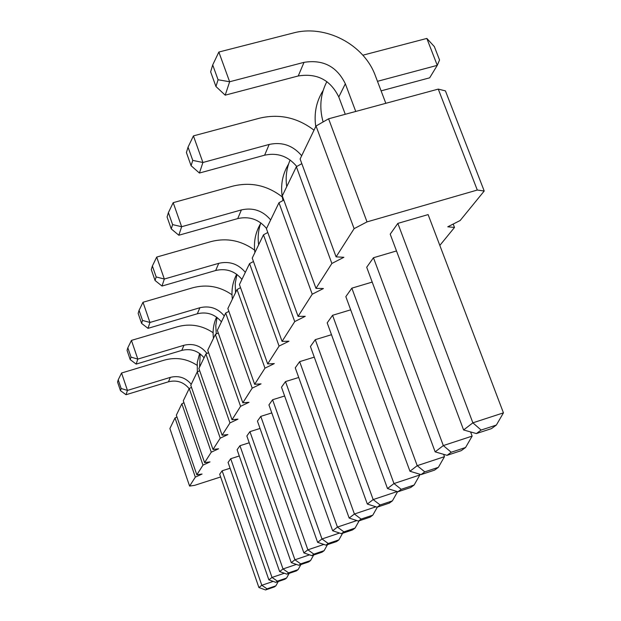 <?xml version="1.0" encoding="UTF-8"?>
<svg xmlns="http://www.w3.org/2000/svg" width="621" height="621" viewBox="0 0 621 621"><rect width="100%" height="100%" fill="white"/><g stroke="black" fill="none" stroke-linecap="round" stroke-linejoin="round"><path stroke-width="0.93" d="M301.822 163.657L296.364 166.723L331.87 263.475L315.965 288.361L323.425 288.532L312.223 294.222L298.08 316.361L305.245 316.322L294.734 321.585L282.074 341.395L288.975 341.201L279.077 346.091L267.682 363.922L274.319 363.595L264.973 368.16L254.657 384.298L261.061 383.863L252.204 388.141L242.819 402.819L249.005 402.299L240.583 406.32L232.021 419.726L237.99 419.136L229.972 422.924L222.116 435.212L227.891 434.576L220.238 438.162L213.011 449.464L218.6 448.781L211.272 452.181L204.604 462.622L210.022 461.892L202.997 465.129L196.826 474.793L202.073 474.04L195.336 477.122L189.599 486.096L194.699 485.319L220.634 476.975M439.831 245.427L454.502 227.449L447.772 226.805L460.153 220.517L484.217 191.02L445.428 90.883L438.271 89.106L328.594 118.805L316.035 126.001L300.106 158.984L336.101 256.861L343.863 257.288L331.87 263.475M176.962 416.986L175.013 417.933L169.89 428.537L189.599 486.096M183.948 402.742L181.852 403.766L176.341 415.177L196.826 474.793M191.501 387.364L189.234 388.49L183.288 400.809L204.604 462.622M199.683 370.721L197.222 371.956L190.779 385.284L213.011 449.464M208.571 352.643L205.9 354.001L198.899 368.478L222.116 435.212M218.266 332.941L215.347 334.432L207.725 350.221L232.021 419.726M228.885 311.377L225.687 313.038L217.342 330.31L242.819 402.819M240.56 287.686L237.036 289.533L227.868 308.513L254.657 384.298M253.461 261.519L249.564 263.599L239.442 284.55L267.682 363.922M267.798 232.487L263.467 234.831L252.235 258.088L282.074 341.395M283.813 200.071L278.969 202.741L266.425 228.699L298.08 316.361M296.364 166.723L282.283 195.879L315.965 288.361M484.217 191.02L477.293 190.042L367.019 221.891L354.117 228.66L336.101 256.861M230.709 458.725L228.07 462.443L268.87 579.851L272.006 577.437L230.709 458.725L239.287 455.985M249.231 442.765L239.947 445.715L237.098 449.728L279.621 571.576L286.879 574.146L296.318 570.932L298.103 569.628L300.906 564.567M249.937 431.649L246.855 435.989L291.257 562.618L294.936 559.793L249.937 431.649L260.028 428.459M272.588 399.753L268.94 404.892L317.626 542.327L321.988 538.966L272.588 399.753L284.628 395.996M271.781 412.918L260.781 416.38L257.436 421.092L303.879 552.907L311.827 555.64L322.035 552.178L324.139 550.648L327.484 544.633M299.656 361.647L295.262 367.826L349.149 518.061L354.412 514.009L299.656 361.647L314.273 357.145M298.724 377.483L285.497 381.589L281.499 387.209L332.654 530.761L341.434 533.672L352.542 529.93L355.057 528.098L359.132 520.84M230.088 468.242L222.139 470.796L219.687 474.242L258.903 587.528L265.571 589.95L274.35 586.946L275.887 585.828L278.262 581.512M372.204 282.081L351.843 288.167L345.835 296.628L409.961 471.254L421.069 474.607L434.553 470.128L438.364 467.349L444.481 456.668L443.619 454.331M332.569 315.305L327.189 322.881L387.496 488.541L393.978 483.557L332.569 315.305L350.686 309.832M331.498 334.711L315.274 339.664L310.422 346.487L367.337 504.058L377.149 507.186L389.328 503.111L392.394 500.875L397.603 491.677M373.454 257.738L366.7 267.247L435.15 451.863L443.316 445.575L373.454 257.738L396.501 250.946M428.117 214.602L397.844 223.389L390.205 234.156L463.6 429.965L476.4 433.567L491.483 428.614L496.358 425.059L503.445 412.856L428.117 214.602M175.013 417.933L195.336 477.122M181.852 403.766L202.997 465.129M189.234 388.49L211.272 452.181M197.222 371.956L220.238 438.162M205.9 354.001L229.972 422.924M215.347 334.432L240.583 406.32M225.687 313.038L252.204 388.141M237.036 289.533L264.973 368.16M249.564 263.599L279.077 346.091M263.467 234.831L294.734 321.585M453.198 224.049L454.502 227.449M278.969 202.741L312.223 294.222M438.271 89.106L477.293 190.042M328.594 118.805L367.019 221.891M316.035 126.001L354.117 228.66M197.346 371.894L197.268 362.485L199.62 353.458M199.589 367.05L200.203 353.9M213.096 332.693C202.05 325.311 190.197 323.324 177.528 326.731L131.435 340.401L137.815 359.093L183.963 345.268C193.356 343.064 201.025 345.796 206.972 353.458M131.435 340.401L127.833 347.791L131.015 357.122L137.815 359.093L136.162 364.1L181.782 350.399C190.709 348.257 198.138 350.725 204.053 357.82M213.461 338.344C212.483 330.892 213.523 323.82 216.574 317.121M216.271 333.966L215.774 325.629L217.047 317.463M235.514 292.693L235.219 283.44L236.95 274.451M232.386 299.159C231.214 290.294 232.65 281.996 236.694 274.265M231.998 294.773C219.912 286.413 206.871 284.069 192.875 287.74L142.993 302.264L149.948 322.462L199.884 307.744C209.65 305.454 217.785 308.187 224.282 315.949M142.993 302.264L139.065 310.353L142.527 320.428L149.948 322.462L148 328.346L197.323 313.768C206.972 311.501 215.006 314.203 221.425 321.864M254.905 252.545C253.5 242.081 255.394 232.433 260.603 223.599M258.654 244.783C257.583 237.199 258.32 229.902 260.851 222.892M254.618 250.139C241.258 240.459 226.727 237.602 211.031 241.592L156.694 257.071L164.324 279.031L162.003 286.048L215.689 270.5C226.184 268.093 234.932 271.059 241.942 279.388M156.694 257.071L152.378 265.998L156.174 276.95L164.324 279.031L218.732 263.327C229.366 260.898 238.239 263.902 245.342 272.347M197.036 365.264C186.859 358.651 175.976 356.935 164.386 360.11L121.553 373.011L127.452 390.415L170.333 377.374C178.732 375.332 185.702 377.646 191.252 384.306M121.553 373.011L118.223 379.819L121.165 388.505L127.452 390.415L126.024 394.723L168.454 381.799C176.768 379.773 183.669 382.055 189.157 388.653M314.016 130.193C297.443 117.563 279.31 113.558 259.601 118.176L193.426 135.898L202.912 162.492L269.18 144.445C282.113 141.689 292.949 145.454 301.682 155.731M193.426 135.898L188.047 147.138L192.758 160.397L202.912 162.492L199.419 173.042L264.624 155.188C277.478 152.448 288.191 156.22 296.768 166.498M286.731 186.673C285.373 177.296 286.506 168.4 290.131 159.993M282.997 200.521C280.024 187.309 281.887 175.145 288.579 164.029M282.268 196.95C267.302 185.361 250.837 181.751 232.867 186.121L173.189 202.663L181.643 226.719L241.406 209.906C253.073 207.321 262.83 210.666 270.663 219.935M173.189 202.663L168.4 212.615L172.599 224.608L181.643 226.719L178.825 235.235L237.711 218.6C249.215 216.038 258.825 219.322 266.541 228.458M362.843 55.207L426.837 38.432L437.269 65.352L429.67 77.819L381.1 90.86M315.755 126.591C313.846 113.348 316.314 101.308 323.168 90.472M426.837 38.432L434.343 46.591L439.544 59.981L437.269 65.352L377.475 81.312M323.106 121.949C319.124 107.573 320.382 94.12 326.887 81.599M385.827 103.311L375.379 75.801C364.131 44.386 325.326 24.149 293.112 33.037L218.848 52.04L229.638 81.755L304.018 62.348C323.067 59.313 336.838 66.463 345.338 83.788L355.74 111.454M218.848 52.04L212.708 64.941L218.064 79.76L229.638 81.755L225.198 95.16L298.243 75.972C316.951 72.952 330.465 79.962 338.794 96.992L345.276 114.287M284.333 573.245L272.006 577.437L277.424 581.155L286.576 578.035L289.145 573.369M239.947 445.715L283.013 568.96L296.403 564.419M298.103 569.628L288.61 572.857L283.013 568.96L279.621 571.576M309.53 554.848L294.936 559.793L300.719 563.876L298.841 565.273L291.257 562.618M339.555 533.051L321.988 538.966L328.206 543.491L325.971 545.145L317.626 542.327M260.781 416.38L307.876 549.826L323.851 544.431M324.139 550.648L313.869 554.126L307.876 549.826L303.879 552.907M375.946 506.798L354.412 514.009L361.111 519.078L358.418 521.081L349.149 518.061M285.497 381.589L337.436 527.074L356.834 520.561M355.057 528.098L343.879 531.863L337.436 527.074L332.654 530.761M222.139 470.796L261.814 585.285L273.193 581.403M275.887 585.828L267.061 588.848L261.814 585.285L258.903 587.528M351.843 288.167L417.211 465.672L444.481 456.668M438.364 467.349L424.78 471.859L417.211 465.672L409.961 471.254M419.548 474.141L419.85 474.972L393.978 483.557L401.228 489.325L397.921 491.778L387.496 488.541M315.274 339.664L373.167 499.579L397.215 491.56M392.394 500.875L380.13 504.974L373.167 499.579L367.337 504.058M470.578 431.929L472.146 436.113L443.316 445.575L451.219 452.243L447.05 455.333L435.15 451.863M397.844 223.389L472.868 422.831L503.445 412.856M496.358 425.059L481.128 430.05L472.868 422.831L463.6 429.965M127.833 347.791L127.057 350.368L130.224 359.644L136.162 364.1M139.065 310.353L138.157 313.38L141.596 323.394L148 328.346M152.378 265.998L151.291 269.607L155.064 280.49L162.003 286.048M118.223 379.819L117.555 382.039L120.482 390.679L126.024 394.723M188.047 147.138L186.416 152.564L191.089 165.714L199.419 173.042M168.4 212.615L167.08 216.993L171.256 228.901L178.825 235.235M212.708 64.941L210.643 71.826L215.945 86.513L225.198 95.16M268.87 579.851L275.825 582.351L284.923 579.246L286.576 578.035M275.825 582.351L277.424 581.155M288.61 572.857L286.879 574.146M313.644 555.027L310.585 560.53L308.653 561.943L298.841 565.273M310.585 560.53L300.719 563.876M342.59 533.284L338.903 539.874L336.605 541.551L325.971 545.145M338.903 539.874L328.206 543.491M313.869 554.126L311.827 555.64M377.335 507.124L372.81 515.151L370.031 517.177L358.418 521.081M372.81 515.151L361.111 519.078M343.879 531.863L341.434 533.672M267.061 588.848L265.571 589.95M424.78 471.859L421.069 474.607M419.85 474.972L414.122 485.024L410.714 487.516L397.921 491.778M414.122 485.024L401.228 489.325M380.13 504.974L377.149 507.186M472.146 436.113L465.579 447.5L461.287 450.636L447.05 455.333M465.579 447.5L451.219 452.243M481.128 430.05L476.4 433.567M131.015 357.122L130.224 359.644M142.527 320.428L141.596 323.394M156.174 276.95L155.064 280.49M121.165 388.505L120.482 390.679M192.758 160.397L191.089 165.714M172.599 224.608L171.256 228.901M218.064 79.76L215.945 86.513M345.338 83.788L338.794 96.992M183.963 345.268L181.782 350.399M199.884 307.744L197.323 313.768M218.732 263.327L215.689 270.5M170.333 377.374L168.454 381.799M269.18 144.445L264.624 155.188M241.406 209.906L237.711 218.6M304.018 62.348L298.243 75.972"/></g></svg>
